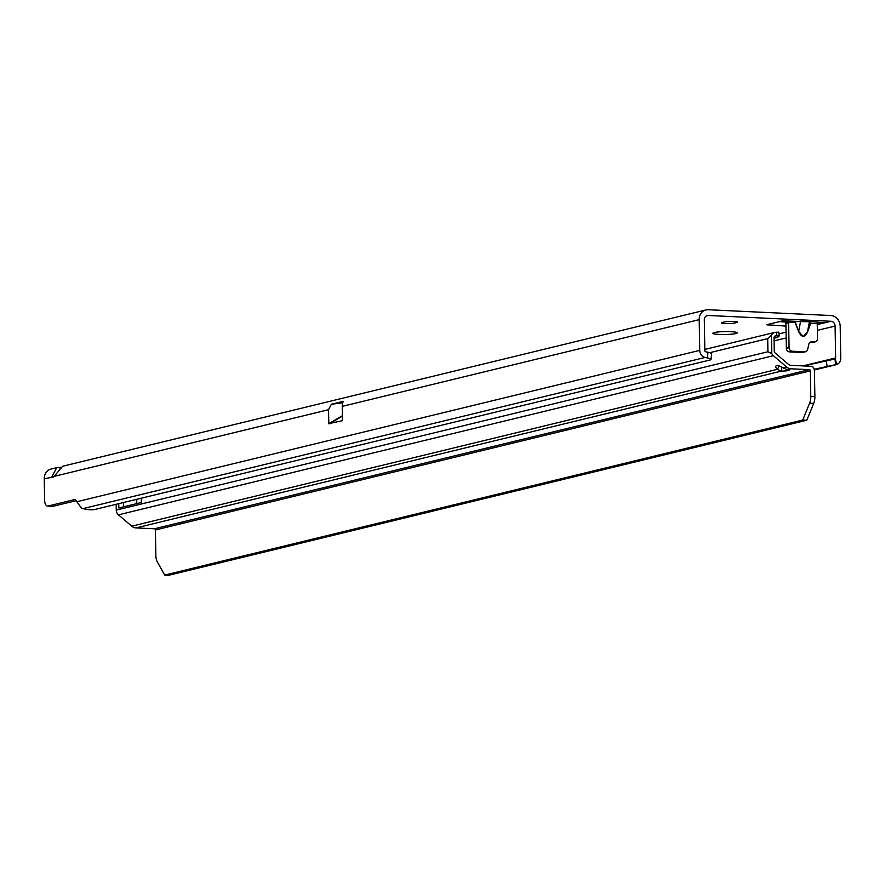 <?xml version="1.0" encoding="UTF-8"?>
<svg xmlns="http://www.w3.org/2000/svg" width="885" height="885" viewBox="0 0 885 885"><rect width="100%" height="100%" fill="white"/><g stroke="black" fill="none" stroke-linecap="round" stroke-linejoin="round"><path stroke-width="1.33" d="M796.168 321.554L806.257 321.034L809.432 321.686L796.168 321.554L795.161 322.627L796.091 321.366L783.026 320.746L766.653 324.729L785.957 326.111M795.35 322.56L798.79 331.466L803.182 336.599L807.562 331.963C804.686 337.959 801.699 337.816 798.602 331.543L795.161 322.627L788.623 322.317L789.154 321.034L783.026 320.746M730.778 331.665A12.169 1.471 -1 0 1 737.116 332.672A12.169 1.471 -1 0 1 731.928 334.154A12.169 1.471 -1 0 1 719.317 334.453A12.169 1.471 -1 0 1 712.967 333.092A12.169 1.471 -1 0 1 730.778 331.665M733.831 321.432A6.947 0.841 179 0 0 724.428 321.941L722.237 322.472A6.947 0.841 179 0 0 721.419 322.881A6.947 0.841 179 0 0 726.696 323.6A6.947 0.841 179 0 0 734.506 323.047L736.685 322.516A6.947 0.841 179 0 0 737.504 322.107A6.947 0.841 179 0 0 733.831 321.432M707.38 357.927L705.124 357.463A6.947 6.084 -103.7 0 1 699.736 350.383L699.194 319.64A10.432 9.115 -103.7 0 1 705.931 309.949L62.68 466.24L54.162 476.373A6.947 3.263 92.7 0 1 52.547 477.17A6.947 3.263 92.7 0 1 51.806 476.938L56.74 467.678L50.987 469.083A10.432 9.115 76.3 0 0 44.25 478.774L44.615 499.937A6.947 3.263 -87.3 0 0 47.569 506.087A6.947 3.263 -87.3 0 0 48.011 506.043L74.207 499.682A6.947 3.263 92.7 0 1 74.661 499.638A6.947 3.263 92.7 0 1 76.851 501.729L81.442 508.123A6.947 6.084 76.3 0 0 82.936 508.643L85.181 509.096A6.947 1.283 -173.8 0 0 94.54 509.55L710.19 359.963A6.947 1.283 -173.8 0 0 711.02 359.465A6.947 1.283 -173.8 0 0 707.38 357.927L707.989 352.263L705.743 351.799A1.162 1.018 -103.7 0 1 704.836 350.626L704.305 319.883A4.635 4.049 -103.7 0 1 707.292 315.58A4.635 4.049 -103.7 0 1 708.31 315.48L830.915 321.266A4.635 4.049 -103.7 0 1 835.086 326.056L835.639 357.949A1.162 1.018 -103.7 0 1 835.031 358.978L837.088 364.388L814.156 369.288M809.642 321.509L823.891 322.682L817.762 322.394L817.242 323.678L817.497 338.623A3.474 3.042 -103.7 0 1 814.488 341.931L811.733 341.798A3.474 3.042 76.3 0 0 808.824 344.21L807.662 349.387A3.474 3.042 -103.7 0 1 804.753 351.81L792.197 351.212A3.474 3.042 -103.7 0 1 789.066 347.617L788.646 323.567L785.913 323.456L785.592 322.638L787.108 322.184M817.297 324.286L823.891 322.682M810.616 322.228L810.704 323.368L810.616 322.228L809.432 321.686L807.463 331.875L810.594 323.279M788.623 322.317L788.646 323.567L787.152 322.195L779.486 321.609M342.418 415.684L328.8 423.661L328.556 409.7L331.399 404.246L343.347 401.336A10.432 9.115 76.3 0 0 342.252 406.37L699.194 319.64M705.931 309.949A10.432 9.115 -103.7 0 1 708.21 309.728L830.816 315.525A10.432 9.115 -103.7 0 1 840.197 326.299L840.75 358.193A6.947 6.084 -103.7 0 1 837.088 364.388L814.322 369.941M52.237 506.242A6.947 3.263 -87.3 0 0 52.68 506.331A6.947 3.263 -87.3 0 0 53.122 506.286L76.265 500.667M328.8 423.661L342.495 420.663L342.252 406.37M59.572 467.944L59.561 467.335A6.947 0.841 179 0 0 60.423 467.291M835.562 364.786L835.031 358.978L803.569 365.936M44.25 478.774L53.299 477.015M56.74 467.678L59.561 467.335M707.989 352.263A6.947 1.283 6.2 0 1 711.628 353.812L711.02 359.465M331.399 404.246L342.76 402.819M805.505 351.732L802.783 352.396A3.474 3.042 -103.7 0 1 802.02 352.473L789.464 351.876A3.474 3.042 -103.7 0 1 786.345 348.281L785.913 323.456M815.251 341.853L812.53 342.517A3.474 3.042 -103.7 0 1 811.766 342.584L809.797 342.495M785.05 322.007L785.592 322.638M820.417 323.49L817.795 323.644L817.264 324.917M800.682 321.089L798.602 331.543M779.563 365.737L777.229 369.355L781.51 371.069A6.372 0.763 179 0 0 789.077 370.184A6.372 0.763 179 0 0 787.241 369.676L783.059 367.928A6.372 2.378 -147.1 0 0 776.621 365.638A6.372 2.378 -147.1 0 0 775.88 366.102A6.372 2.378 -147.1 0 0 777.229 369.355L131.743 526.188L118.446 514.838A5.797 5.067 -103.7 0 1 116.256 510.092L116.156 504.306M778.667 332.174L775.271 332.34A5.797 5.067 76.3 0 0 774.718 332.428A5.797 5.067 76.3 0 0 771.466 335.282L767.704 338.612L767.926 351.754L771.786 353.546A5.797 5.067 76.3 0 0 773.39 355.704L118.446 514.838M118.745 503.676L118.811 507.979L141.368 502.492L141.29 498.189M806.799 420.242L802.717 420.054L164.676 575.073L168.758 575.272L806.799 420.242L813.713 403.394A9.27 4.348 92.7 0 0 814.875 396.569L814.432 371.047A5.797 5.067 -103.7 0 0 812.308 366.357L790.869 365.339A4.635 4.06 76.3 0 1 788.447 364.343L775.138 353.004A2.323 2.024 76.3 0 1 774.264 351.102L774.032 337.97A2.323 2.024 76.3 0 1 775.758 335.769L774.652 336.322M164.676 575.073L157.231 561.709A9.27 4.348 92.7 0 1 155.849 555.514L155.395 529.982L810.35 370.848A1.162 1.018 -103.7 0 0 809.299 369.653L790.924 368.791A8.109 7.091 76.3 0 1 786.699 367.054L773.39 355.704M155.395 529.982A1.162 1.018 76.3 0 0 154.355 528.788L135.98 527.914L781.51 371.069L781.433 366.478M771.466 335.282L771.786 353.546M775.758 335.769L779.209 335.99L777.484 337.373L774.043 337.76M778.8 332.096L779.209 335.99M774.043 338.214L777.484 337.373M135.98 527.914A8.109 7.091 -103.7 0 1 131.743 526.188M810.35 370.848L810.793 396.38A9.27 4.348 92.7 0 1 809.62 403.195L802.717 420.054M830.915 321.266L817.264 324.585M786.057 332.163L779.043 333.877M706.352 315.956L708.31 315.48M807.562 331.963L810.704 323.368L817.242 323.678M54.162 476.373L328.556 409.7M76.851 501.729L699.736 350.383M774.087 340.88L786.157 337.948M817.353 330.37L835.086 326.056M835.639 357.949L802.894 365.903M734.473 321.476L734.506 323.047M736.674 321.731L736.685 322.516M768.058 324.386L768.08 325.271M827.066 366.158L826.247 360.427M74.207 499.682L75.103 499.726M48.011 506.043L53.122 506.286M705.124 357.463L82.936 508.643M329.12 423.915L342.418 416.116M786.345 348.281L789.066 347.617M789.464 351.876L792.197 351.212M802.02 352.473L804.753 351.81M810.262 342.152L811.733 341.798M811.766 342.584L814.488 341.931M767.704 338.612L709.748 352.695M116.256 510.092L767.926 351.754M776.875 335.647L776.388 332.207M786.699 367.054L783.059 367.928M790.924 368.791L787.241 369.676M809.299 369.653L154.355 528.788M813.713 403.394L809.62 403.195M814.875 396.569L810.793 396.38M136.379 499.383L136.456 503.687M123.424 502.536L123.502 506.839M836.248 364.664L814.322 369.985M47.569 506.087L52.68 506.331M704.825 349.42L774.718 332.428M136.699 499.306L136.766 503.609"/></g></svg>
